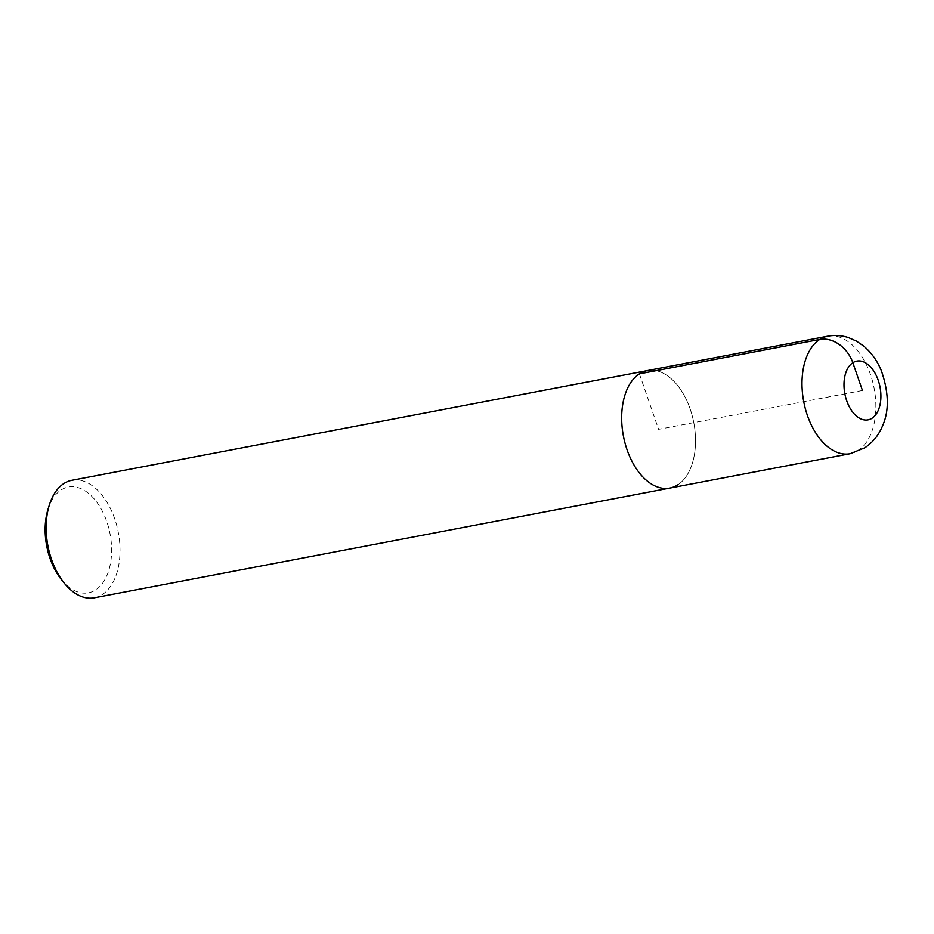 <?xml version="1.0" encoding="UTF-8"?>
<svg xmlns="http://www.w3.org/2000/svg" width="934" height="934" viewBox="0 0 934 934"><rect width="100%" height="100%" fill="white"/><g stroke="black" fill="none" stroke-linecap="round" stroke-linejoin="round"><path stroke-width="0.7" stroke-dasharray="4.67 3.5" d="M61.364 579.547A53.833 32.246 79.2 0 0 95.665 589.879A53.833 32.246 79.2 0 0 100.3 507.477A53.833 32.246 79.2 0 0 47.984 509.369M94.276 597.795A59.811 35.831 79.2 0 0 102.296 594.538A59.811 35.831 79.2 0 0 116.692 525.387A59.811 35.831 79.2 0 0 71.895 480.286M677.804 484.828A59.811 35.831 79.2 0 0 692.199 415.688A59.811 35.831 79.2 0 0 647.414 370.588A59.811 35.831 79.2 0 1 692.199 415.688A59.811 35.831 79.2 0 1 677.804 484.828A59.811 35.831 79.2 0 1 669.795 488.085M862.456 390.482L658.598 429.336L639.381 373.845M850.127 453.714A59.811 35.831 79.2 0 0 858.148 450.457A59.811 35.831 79.2 0 0 872.543 381.305A59.811 35.831 79.2 0 0 827.757 336.205"/><path stroke-width="1.4" d="M71.895 480.286A59.811 35.831 79.2 0 0 49.315 505.072L47.984 509.369A53.833 32.246 79.2 0 0 61.364 579.547L64.177 583.049M49.315 505.072A59.811 35.831 79.2 0 0 64.189 583.049A59.811 35.831 79.2 0 0 94.276 597.795L669.795 488.085A59.811 35.831 79.2 0 0 677.804 484.828M669.795 488.085A59.811 35.831 79.2 0 1 623.398 436.026A59.811 35.831 79.2 0 1 647.414 370.588A59.811 35.831 79.2 0 0 623.398 436.026A59.811 35.831 79.2 0 0 669.795 488.085L850.127 453.714L864.802 447.806C872.986 442.284 878.941 434.882 882.653 425.612C889.285 410.738 888.853 392.455 881.369 370.751C877.306 360.828 871.387 352.585 863.623 346.024L856.326 341.05L848.235 337.524C841.511 335.376 834.681 334.932 827.734 336.205A59.811 35.831 79.2 0 0 803.73 401.655A59.811 35.831 79.2 0 0 850.127 453.714M639.381 373.845L819.713 339.474A29.9 23.268 57.1 0 1 852.847 362.731L862.456 390.482M872.064 418.222A29.9 17.909 79.2 0 0 871.305 367.762A29.9 17.909 79.2 0 0 843.997 385.45A29.9 17.909 79.2 0 0 872.064 418.222M827.734 336.205L71.883 480.286"/></g></svg>
